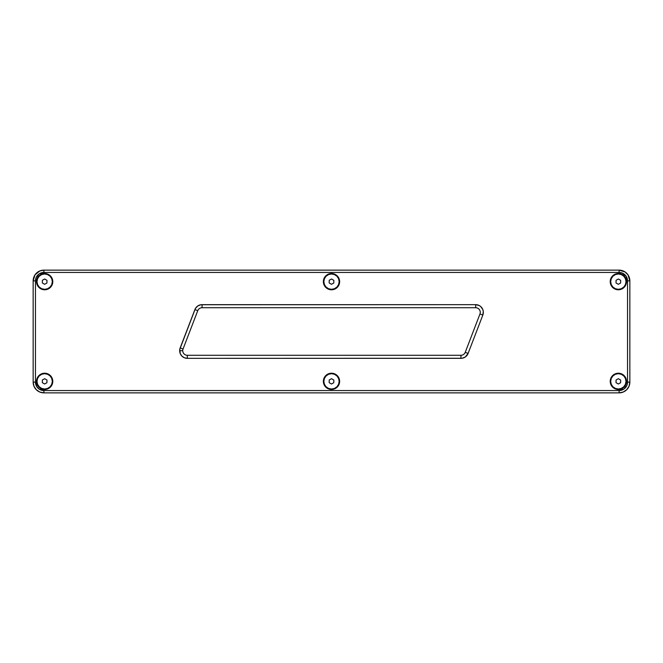 <?xml version="1.0" encoding="UTF-8"?>
<svg xmlns="http://www.w3.org/2000/svg" width="663" height="663" viewBox="0 0 663 663"><rect width="100%" height="100%" fill="white"/><g stroke="black" fill="none" stroke-linecap="round" stroke-linejoin="round"><path stroke-width="0.99" d="M44.653 373.219L44.653 373.683L44.653 373.219A8.13 8.13 0 0 1 52.783 381.349A8.13 8.13 0 0 1 44.653 389.479A8.13 8.13 0 0 1 36.523 381.349A8.13 8.13 0 0 1 44.653 373.219L41.545 373.841L38.91 375.606L37.145 378.241L36.523 381.349L37.145 384.465L38.91 387.101L41.545 388.866L44.653 389.479L44.653 389.024L44.653 389.479L47.769 388.866L50.405 387.101L52.162 384.465L52.783 381.349L52.162 378.241L50.405 375.606L47.769 373.841L44.653 373.219M44.653 273.521L44.653 273.976L44.653 273.521A8.13 8.13 0 0 1 52.783 281.651A8.13 8.13 0 0 1 44.653 289.781A8.13 8.13 0 0 1 36.523 281.651A8.13 8.13 0 0 1 44.653 273.521L41.545 274.134L38.91 275.899L37.145 278.535L36.523 281.651L37.145 284.759L38.91 287.394L41.545 289.159L44.653 289.781L44.653 289.317L44.653 289.781L47.769 289.159L50.405 287.394L52.162 284.759L52.783 281.651L52.162 278.535L50.405 275.899L47.769 274.134L44.653 273.521M331.5 373.219L331.5 373.683L331.5 373.219A8.13 8.13 0 0 1 339.63 381.349A8.13 8.13 0 0 1 331.5 389.479A8.13 8.13 0 0 1 323.37 381.349A8.13 8.13 0 0 1 331.5 373.219L328.392 373.841L325.748 375.606L323.992 378.241L323.37 381.349L323.992 384.465L325.748 387.101L328.392 388.866L331.5 389.479L331.5 389.024L331.5 389.479L334.608 388.866L337.252 387.101L339.008 384.465L339.63 381.349L339.008 378.241L337.252 375.606L334.608 373.841L331.5 373.219M331.5 273.521L331.5 273.976L331.5 273.521A8.13 8.13 0 0 1 339.63 281.651A8.13 8.13 0 0 1 331.5 289.781A8.13 8.13 0 0 1 323.37 281.651A8.13 8.13 0 0 1 331.5 273.521L328.392 274.134L325.748 275.899L323.992 278.535L323.37 281.651L323.992 284.759L325.748 287.394L328.392 289.159L331.5 289.781L331.5 289.317L331.5 289.781L334.608 289.159L337.252 287.394L339.008 284.759L339.63 281.651L339.008 278.535L337.252 275.899L334.608 274.134L331.5 273.521M618.347 373.219L618.347 373.683L618.347 373.219A8.13 8.13 0 0 1 626.477 381.349A8.13 8.13 0 0 1 618.347 389.479A8.13 8.13 0 0 1 610.217 381.349A8.13 8.13 0 0 1 618.347 373.219L615.231 373.841L612.595 375.606L610.838 378.241L610.217 381.349L610.838 384.465L612.595 387.101L615.231 388.866L618.347 389.479L618.347 389.024L618.347 389.479L621.455 388.866L624.09 387.101L625.855 384.465L626.477 381.349L625.855 378.241L624.09 375.606L621.455 373.841L618.347 373.219M618.347 273.521L618.347 273.976L618.347 273.521A8.13 8.13 0 0 1 626.477 281.651A8.13 8.13 0 0 1 618.347 289.781A8.13 8.13 0 0 1 610.217 281.651A8.13 8.13 0 0 1 618.347 273.521L615.231 274.134L612.595 275.899L610.838 278.535L610.217 281.651L610.838 284.759L612.595 287.394L615.231 289.159L618.347 289.781L618.347 289.317L618.347 289.781L621.455 289.159L624.09 287.394L625.855 284.759L626.477 281.651L625.855 278.535L624.09 275.899L621.455 274.134L618.347 273.521M182.731 350.677A4.6 4.6 0 0 0 187.331 355.277L187.331 358.343A7.666 7.666 0 0 1 179.665 350.677L182.731 350.677A4.6 4.6 0 0 1 183.038 349.028L197.756 310.674A4.6 4.6 0 0 1 202.058 307.723L475.669 307.723A4.6 4.6 0 0 1 479.962 313.972L465.244 352.326A4.6 4.6 0 0 1 460.942 355.277L187.331 355.277A4.6 4.6 0 0 1 182.731 350.677L179.665 350.677A7.666 7.666 0 0 1 180.17 347.926L194.897 309.58A7.666 7.666 0 0 1 202.058 304.657L475.669 304.657A7.666 7.666 0 0 1 482.83 315.074L468.103 353.42L465.244 352.326L479.962 313.972L482.83 315.074L479.962 313.972A4.6 4.6 0 0 0 475.669 307.723L475.669 304.657L475.669 307.723L202.058 307.723L202.058 304.657L202.058 307.723A4.6 4.6 0 0 0 197.756 310.674L194.897 309.58L197.756 310.674L183.038 349.028L180.17 347.926L183.038 349.028A4.6 4.6 0 0 0 182.731 350.677M629.85 280.88L629.85 382.12A10.741 10.741 0 0 1 619.109 392.861L623.22 392.04L626.709 389.711L629.03 386.231L629.85 382.12L629.85 280.88L627.546 280.88L629.85 280.88A10.741 10.741 0 0 0 619.109 270.139A10.741 10.741 0 0 1 629.85 280.88L628.043 274.913L625.076 271.954L619.109 270.139L619.109 272.443A8.437 8.437 0 0 1 627.546 280.88L627.546 382.12L626.908 385.352L624.14 388.891M33.15 280.88L35.454 280.88A8.437 8.437 0 0 1 43.891 272.443L43.891 270.139L619.109 270.139L43.891 270.139A10.741 10.741 0 0 0 33.15 280.88L33.15 382.12L33.97 386.231L36.291 389.711L39.78 392.04L43.891 392.861A10.741 10.741 0 0 1 33.15 382.12L33.15 280.88A10.741 10.741 0 0 1 43.891 270.139L39.78 270.96L34.957 274.913L33.15 280.88L35.454 280.88L36.092 277.648L38.86 274.109M198.908 308.966L198.444 309.48M198.055 310.052L197.756 310.674M464.092 354.034L464.556 353.52M464.945 352.948L465.244 352.326L468.103 353.42A7.666 7.666 0 0 1 460.942 358.343L187.331 358.343L187.331 355.277L460.942 355.277L460.942 358.343L460.942 355.277A4.6 4.6 0 0 0 465.244 352.326M619.109 270.139L619.109 272.443L622.342 273.09L626.129 276.189L627.546 280.88L627.546 382.12A8.437 8.437 0 0 1 619.109 390.557L619.109 392.861L43.891 392.861L43.891 390.557L39.2 389.131L36.871 386.811L35.454 382.12L33.15 382.12A10.741 10.741 0 0 0 43.891 392.861L619.109 392.861A10.741 10.741 0 0 0 629.85 382.12L627.546 382.12L629.85 382.12M40.658 273.09L39.2 273.869L43.891 272.443L43.891 270.139M622.342 389.91L623.8 389.131L619.109 390.557L619.109 392.861M43.891 392.861L43.891 390.557L619.109 390.557L43.891 390.557A8.437 8.437 0 0 1 35.454 382.12L33.15 382.12M35.454 280.88L35.454 382.12L35.454 280.88M619.109 272.443L43.891 272.443L619.109 272.443M622.342 273.09L623.8 273.869M40.658 389.91L39.2 389.131M187.331 358.343L462.094 358.26L465.293 356.992L468.103 353.42L482.83 315.074L483.286 311.428L482.846 309.621L480.758 306.596L479.241 305.535L475.669 304.657L200.906 304.74L197.707 306.008L195.386 308.535L179.789 349.277L180.245 353.611L181.911 356.097L184.397 357.763L187.331 358.343M36.987 381.349A7.666 7.666 0 0 0 44.653 389.024A7.666 7.666 0 0 0 52.327 381.349A7.666 7.666 0 0 1 44.653 389.024A7.666 7.666 0 0 1 36.987 381.349L37.567 378.416L39.233 375.929L41.719 374.264L44.653 373.683L47.587 374.264L50.081 375.929L51.739 378.416L52.327 381.349L51.739 384.291L50.081 386.778L47.587 388.435L44.653 389.024L41.719 388.435L39.233 386.778L37.567 384.291L36.987 381.349A7.666 7.666 0 0 1 44.653 373.683A7.666 7.666 0 0 1 52.327 381.349A7.666 7.666 0 0 0 44.653 373.683A7.666 7.666 0 0 0 36.987 381.349M42.333 382.65L44.62 384.01L46.932 382.717L46.974 380.056L44.694 378.697L42.374 379.99L42.333 382.65L44.62 384.01L46.932 382.717L46.974 380.056L44.694 378.697L42.374 379.99L44.694 378.697L46.974 380.056L46.932 382.717L44.62 384.01L42.333 382.65L42.374 379.99L42.333 382.65M323.834 381.349A7.666 7.666 0 0 0 331.5 389.024A7.666 7.666 0 0 0 339.166 381.349A7.666 7.666 0 0 1 331.5 389.024A7.666 7.666 0 0 1 323.834 381.349L324.414 378.416L326.08 375.929L328.566 374.264L331.5 373.683L334.434 374.264L336.92 375.929L338.586 378.416L339.166 381.349L338.586 384.291L336.92 386.778L334.434 388.435L331.5 389.024L328.566 388.435L326.08 386.778L324.414 384.291L323.834 381.349A7.666 7.666 0 0 1 331.5 373.683A7.666 7.666 0 0 1 339.166 381.349A7.666 7.666 0 0 0 331.5 373.683A7.666 7.666 0 0 0 323.834 381.349M329.179 382.65L331.459 384.01L333.779 382.717L333.82 380.056L331.541 378.697L329.221 379.99L329.179 382.65L331.459 384.01L333.779 382.717L333.82 380.056L331.541 378.697L329.221 379.99L331.541 378.697L333.82 380.056L333.779 382.717L331.459 384.01L329.179 382.65L329.221 379.99L329.179 382.65M610.673 381.349A7.666 7.666 0 0 0 618.347 389.024A7.666 7.666 0 0 0 626.013 381.349A7.666 7.666 0 0 1 618.347 389.024A7.666 7.666 0 0 1 610.673 381.349L611.261 378.416L612.919 375.929L615.413 374.264L618.347 373.683L621.281 374.264L623.767 375.929L625.433 378.416L626.013 381.349L625.433 384.291L623.767 386.778L621.281 388.435L618.347 389.024L615.413 388.435L612.919 386.778L611.261 384.291L610.673 381.349A7.666 7.666 0 0 1 618.347 373.683A7.666 7.666 0 0 1 626.013 381.349A7.666 7.666 0 0 0 618.347 373.683A7.666 7.666 0 0 0 610.673 381.349M616.026 382.65L618.306 384.01L620.626 382.717L620.667 380.056L618.38 378.697L616.068 379.99L616.026 382.65L618.306 384.01L620.626 382.717L620.667 380.056L618.38 378.697L616.068 379.99L618.38 378.697L620.667 380.056L620.626 382.717L618.306 384.01L616.026 382.65L616.068 379.99L616.026 382.65M36.987 281.651A7.666 7.666 0 0 0 44.653 289.317A7.666 7.666 0 0 0 52.327 281.651A7.666 7.666 0 0 1 44.653 289.317A7.666 7.666 0 0 1 36.987 281.651L37.567 278.709L39.233 276.222L41.719 274.565L44.653 273.976L47.587 274.565L50.081 276.222L51.739 278.709L52.327 281.651L51.739 284.584L50.081 287.071L47.587 288.736L44.653 289.317L41.719 288.736L39.233 287.071L37.567 284.584L36.987 281.651A7.666 7.666 0 0 1 44.653 273.976A7.666 7.666 0 0 1 52.327 281.651A7.666 7.666 0 0 0 44.653 273.976A7.666 7.666 0 0 0 36.987 281.651M42.333 282.944L44.62 284.303L46.932 283.01L46.974 280.35L44.694 278.99L42.374 280.283L42.333 282.944L44.62 284.303L46.932 283.01L46.974 280.35L44.694 278.99L42.374 280.283L44.694 278.99L46.974 280.35L46.932 283.01L44.62 284.303L42.333 282.944L42.374 280.283L42.333 282.944M323.834 281.651A7.666 7.666 0 0 0 331.5 289.317A7.666 7.666 0 0 0 339.166 281.651A7.666 7.666 0 0 1 331.5 289.317A7.666 7.666 0 0 1 323.834 281.651L324.414 278.709L326.08 276.222L328.566 274.565L331.5 273.976L334.434 274.565L336.92 276.222L338.586 278.709L339.166 281.651L338.586 284.584L336.92 287.071L334.434 288.736L331.5 289.317L328.566 288.736L326.08 287.071L324.414 284.584L323.834 281.651A7.666 7.666 0 0 1 331.5 273.976A7.666 7.666 0 0 1 339.166 281.651A7.666 7.666 0 0 0 331.5 273.976A7.666 7.666 0 0 0 323.834 281.651M329.179 282.944L331.459 284.303L333.779 283.01L333.82 280.35L331.541 278.99L329.221 280.283L329.179 282.944L331.459 284.303L333.779 283.01L333.82 280.35L331.541 278.99L329.221 280.283L331.541 278.99L333.82 280.35L333.779 283.01L331.459 284.303L329.179 282.944L329.221 280.283L329.179 282.944M610.673 281.651A7.666 7.666 0 0 0 618.347 289.317A7.666 7.666 0 0 0 626.013 281.651A7.666 7.666 0 0 1 618.347 289.317A7.666 7.666 0 0 1 610.673 281.651L611.261 278.709L612.919 276.222L615.413 274.565L618.347 273.976L621.281 274.565L623.767 276.222L625.433 278.709L626.013 281.651L625.433 284.584L623.767 287.071L621.281 288.736L618.347 289.317L615.413 288.736L612.919 287.071L611.261 284.584L610.673 281.651A7.666 7.666 0 0 1 618.347 273.976A7.666 7.666 0 0 1 626.013 281.651A7.666 7.666 0 0 0 618.347 273.976A7.666 7.666 0 0 0 610.673 281.651M616.026 282.944L618.306 284.303L620.626 283.01L620.667 280.35L618.38 278.99L616.068 280.283L616.026 282.944L618.306 284.303L620.626 283.01L620.667 280.35L618.38 278.99L616.068 280.283L618.38 278.99L620.667 280.35L620.626 283.01L618.306 284.303L616.026 282.944L616.068 280.283L616.026 282.944"/></g></svg>
